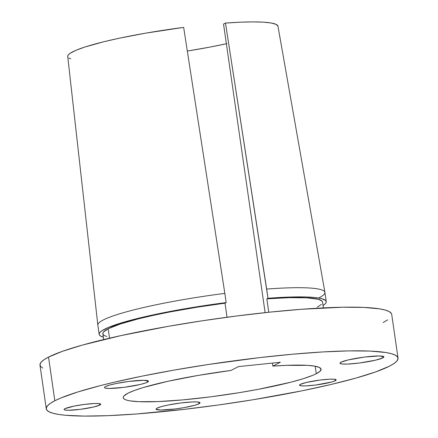 <?xml version="1.0" encoding="UTF-8"?>
<svg xmlns="http://www.w3.org/2000/svg" width="438" height="438" viewBox="0 0 438 438"><rect width="100%" height="100%" fill="white"/><g stroke="black" fill="none" stroke-linecap="round" stroke-linejoin="round"><path stroke-width="0.66" d="M198.972 403.798A22.212 2.601 -8.2 0 1 174.806 409.015A22.212 2.601 -8.2 0 1 156.07 409.125A22.212 2.601 -8.2 0 1 157.143 408.117L156.218 408.753L156.136 409.278L160.795 410.039L175.485 408.933L184.037 407.636L194.784 405.287L198.972 403.798L199.892 403.163L199.974 402.637L197.642 401.98L192.326 401.931L180.631 402.987L168.066 405.04L161.332 406.628L157.143 408.117A22.212 2.601 -8.2 0 1 181.305 402.9A22.212 2.601 -8.2 0 1 200.04 402.79A22.212 2.601 -8.2 0 1 198.972 403.798L198.732 402.128L198.972 403.798M382.839 357.884A22.212 2.601 -8.2 0 1 358.673 363.102A22.212 2.601 -8.2 0 1 339.937 363.212A22.212 2.601 -8.2 0 1 341.01 362.204L340.085 362.839L340.003 363.365L342.335 364.022L347.652 364.071L359.352 363.014L375.547 360.167L382.839 357.884L383.759 357.249L383.841 356.724L379.182 355.963L364.498 357.069L348.303 359.916L341.01 362.204A22.212 2.601 -8.2 0 1 365.172 356.986A22.212 2.601 -8.2 0 1 383.907 356.877A22.212 2.601 -8.2 0 1 382.839 357.884L382.598 356.214L382.839 357.884M147.376 382.221A22.212 2.601 -8.2 0 1 123.209 387.438A22.212 2.601 -8.2 0 1 104.474 387.548A22.212 2.601 -8.2 0 1 105.547 386.546L104.622 387.176L104.54 387.701L105.301 388.101L109.199 388.462L123.888 387.356L140.083 384.509L145.651 382.938L147.376 382.221L148.296 381.586L148.378 381.06L143.719 380.304L129.029 381.41L116.464 383.464L109.73 385.057L105.547 386.546A22.212 2.601 -8.2 0 1 129.708 381.323A22.212 2.601 -8.2 0 1 148.444 381.213A22.212 2.601 -8.2 0 1 147.376 382.221L147.135 380.551L147.376 382.221M99.798 405.079A18.511 2.168 -8.2 0 1 79.661 409.426A18.511 2.168 -8.2 0 1 64.052 409.519A18.511 2.168 -8.2 0 1 64.939 408.681L64.172 409.207L64.107 409.645L64.736 409.979L67.989 410.28L80.225 409.355L93.721 406.984L99.798 405.079L100.636 404.11L98.692 403.568L94.263 403.524L84.512 404.4L74.044 406.114L64.939 408.681A18.511 2.168 -8.2 0 1 85.076 404.329A18.511 2.168 -8.2 0 1 100.691 404.241A18.511 2.168 -8.2 0 1 99.798 405.079L99.596 403.688L99.798 405.079M335.262 380.737A18.511 2.168 -8.2 0 1 315.125 385.09A18.511 2.168 -8.2 0 1 299.515 385.183A18.511 2.168 -8.2 0 1 300.402 384.34L299.57 385.309L301.514 385.856L305.943 385.894L315.688 385.018L331.774 381.98L335.262 380.737L336.099 379.773L334.156 379.226L329.726 379.188L319.975 380.064L306.48 382.434L300.402 384.34A18.511 2.168 -8.2 0 1 320.539 379.992A18.511 2.168 -8.2 0 1 336.154 379.899A18.511 2.168 -8.2 0 1 335.262 380.737L335.059 379.346L335.262 380.737M54.827 400.754A177.686 20.789 -8.2 0 1 248.149 358.996A177.686 20.789 -8.2 0 1 398.016 358.12A177.686 20.789 -8.2 0 1 389.464 366.168L375.662 371.9L355.963 378.082L331.117 384.465L302.089 390.811L253.164 399.73L218.786 404.936L184.54 409.322L136.284 413.992L107.983 415.662L84.069 416.089L65.465 415.268L58.385 414.397L52.878 413.226L49.007 411.764L46.8 410.034L46.28 408.046L47.457 405.823L50.315 403.387L54.827 400.754L60.953 397.956L77.783 391.972L100.165 385.659L113.174 382.456L142.208 376.111L174.308 370.05L208.253 364.498L259.75 357.6L292.551 354.211L322.642 351.944L348.878 350.887L370.236 351.084L385.911 352.524L391.413 353.696L395.284 355.158L397.49 356.888L398.011 358.875L396.833 361.098L393.976 363.535L389.464 366.168A177.686 20.789 -8.2 0 1 196.142 407.926A177.686 20.789 -8.2 0 1 46.275 408.807A177.686 20.789 -8.2 0 1 54.827 400.754L48.536 357.09L54.827 400.754M398.016 358.12L391.725 314.451A177.686 20.789 171.8 0 0 241.858 315.327A177.686 20.789 171.8 0 0 48.536 357.09L44.024 359.718L41.167 362.16L39.989 364.383L40.51 366.371L42.716 368.101M106.79 336.504L104.452 335.596L103.133 334.517L102.853 333.28L103.603 331.905L108.186 328.768L120.22 324.021L138.315 318.875L153.18 315.393L169.78 311.982L196.876 307.23L225.006 303.178L227.032 317.249L225.006 303.178A111 12.987 171.8 0 0 108.186 328.768L109.538 338.169L108.186 328.768A111 12.987 171.8 0 0 102.842 333.794L103.669 339.56M316.263 373.734A99.952 11.695 -8.2 0 1 207.519 397.222A99.952 11.695 -8.2 0 1 123.22 397.715A99.952 11.695 -8.2 0 1 128.033 393.187L123.883 396.04L123.22 397.293L123.516 398.41L124.753 399.385L126.932 400.201L130.031 400.863L138.846 401.673L157.932 401.575L182.542 399.916L210.569 396.839L239.591 392.612L258.256 389.327L290.761 382.226L303.348 378.673L312.82 375.306L316.263 373.734L315.179 366.223L316.263 373.734L320.047 371.26L321.059 369.135L319.28 367.411L314.752 366.146L307.613 365.363L286.342 365.352L272.819 366.113A99.952 11.695 -8.2 0 1 321.076 369.207A99.952 11.695 -8.2 0 1 316.263 373.734M226.889 43.63L209.884 47.107L187.322 51.043A99.952 11.695 171.8 0 0 226.369 43.745M277.955 26.149L275.967 24.309L271.007 22.968L263.222 22.157L252.825 21.9L240.128 22.207L225.488 23.066L223.533 24.063L265.116 312.633L223.533 24.063L225.488 23.066L267.99 298.267A114.701 13.419 -8.2 0 1 326.239 301.601A114.701 13.419 -8.2 0 1 323.058 305.478L325.116 303.906L326.08 302.609L326.2 301.426L325.489 300.364L321.569 298.639L314.435 297.484L304.3 296.937L291.462 297.008L267.99 298.267L266.835 298.853L268.768 312.245L266.835 298.853L289.343 297.67L306.83 297.818L318.141 299.285L321.875 300.955L322.576 302.138A111 12.987 171.8 0 0 266.835 298.853L267.99 298.267L266.665 289.064A114.701 13.419 -8.2 0 1 324.903 292.354A114.701 13.419 -8.2 0 1 319.39 297.599M272.387 363.091L272.819 366.113L280.369 362.264L238.54 366.59L230.99 370.438L197.943 375.448L167.606 381.356L143.396 387.499L134.477 390.444L128.033 393.187A99.952 11.695 -8.2 0 1 230.99 370.438L238.54 366.59L280.369 362.264L272.819 366.113L272.387 363.091M67.89 57.039L67.786 55.911L68.552 54.662L70.179 53.305L75.971 50.304L84.967 47.008L103.795 41.758L119.295 38.221L145.69 33.146L183.659 27.391L224.836 293.389L183.659 27.391A106.204 12.428 171.8 0 0 67.731 56.513L97.844 325.073A114.701 13.419 -8.2 0 1 224.836 293.389L226.161 302.587L225.006 303.178L226.161 302.587L224.836 293.389A114.701 13.419 171.8 0 0 97.849 325.122L99.174 334.32A114.701 13.419 -8.2 0 1 226.161 302.587L195.058 307.076L165.285 312.382L139.07 318.103L124.556 321.941L108.443 327.41L101.994 330.685L100.154 332.168L99.256 333.532L99.306 334.763L100.313 335.858L103.324 337.14A114.701 13.419 -8.2 0 1 99.174 334.32M68.865 58.035L70.704 58.895M326.239 301.601L324.914 292.403A114.701 13.419 171.8 0 0 266.665 289.064L225.488 23.066A106.204 12.428 171.8 0 1 277.966 26.22L324.903 292.354M383.173 322.499L387.685 319.871M391.731 314.473L391.2 313.219L388.993 311.489L385.122 310.033L379.615 308.861L363.945 307.421L342.582 307.224L301.716 309.266L270.12 312.108L236.432 316.012L201.956 320.835L168.017 326.381L120.943 335.601L82.037 345.177L62.338 351.358L48.536 357.09A177.686 20.789 171.8 0 0 39.984 365.139L46.275 408.807M321.476 304.372L317.232 307.158M323.403 307.892L322.576 302.132"/></g></svg>
